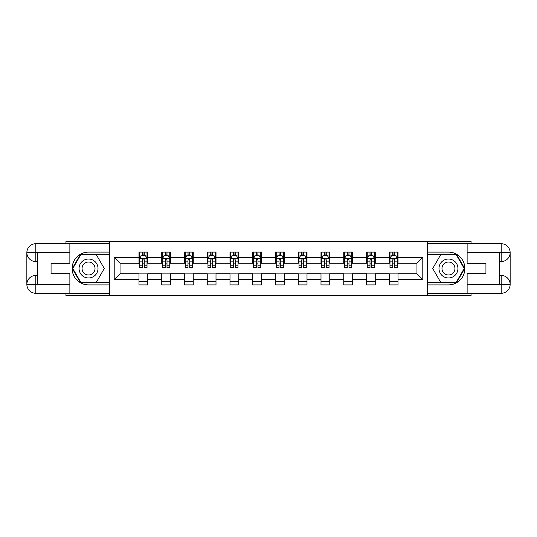 <?xml version="1.0" encoding="UTF-8"?>
<svg xmlns="http://www.w3.org/2000/svg" width="537" height="537" viewBox="0 0 537 537"><rect width="100%" height="100%" fill="white"/><g stroke="black" fill="none" stroke-linecap="round" stroke-linejoin="round"><path stroke-width="0.81" d="M65.937 293.289L65.937 295.478L471.063 295.478L471.063 293.289M471.063 243.711L471.063 241.522L427.606 241.522L427.606 295.478M427.606 241.522L65.937 241.522L65.937 243.711M109.394 295.478L109.394 241.522M398.004 257.418L398.004 252.095L389.251 252.095L389.251 257.418L375.249 257.418L375.249 252.095L366.502 252.095L366.502 257.418L352.5 257.418L352.5 252.095L343.754 252.095L343.754 257.418L329.752 257.418L329.752 252.095L320.998 252.095L320.998 257.418L307.003 257.418L307.003 252.095L298.25 252.095L298.25 257.418L284.248 257.418L284.248 252.095L275.501 252.095L275.501 257.418L261.499 257.418L261.499 252.095L252.752 252.095L252.752 257.418L238.75 257.418L238.75 252.095L229.997 252.095L229.997 257.418L216.002 257.418L216.002 252.095L207.248 252.095L207.248 257.418L193.246 257.418L193.246 252.095L184.5 252.095L184.5 257.418L170.498 257.418L170.498 252.095L161.751 252.095L161.751 257.418L147.749 257.418L147.749 252.095L138.996 252.095L138.996 257.418L114.206 257.418L114.206 279.582L120.04 273.749L138.996 273.749L138.996 284.905L147.749 284.905L147.749 273.749L161.751 273.749L161.751 284.905L170.498 284.905L170.498 273.749L184.5 273.749L184.5 284.905L193.246 284.905L193.246 273.749L207.248 273.749L207.248 284.905L216.002 284.905L216.002 273.749L229.997 273.749L229.997 284.905L238.75 284.905L238.75 273.749L252.752 273.749L252.752 284.905L261.499 284.905L261.499 273.749L275.501 273.749L275.501 284.905L284.248 284.905L284.248 273.749L298.25 273.749L298.25 284.905L307.003 284.905L307.003 273.749L320.998 273.749L320.998 284.905L329.752 284.905L329.752 273.749L343.754 273.749L343.754 284.905L352.5 284.905L352.5 273.749L366.502 273.749L366.502 284.905L375.249 284.905L375.249 273.749L389.251 273.749L389.251 284.905L398.004 284.905L398.004 273.749L416.96 273.749L416.96 263.251L398.004 263.251L398.004 257.418L422.794 257.418L422.794 279.582L398.004 279.582M389.251 279.582L375.249 279.582M366.502 279.582L352.5 279.582M343.754 279.582L329.752 279.582M320.998 279.582L307.003 279.582M298.25 279.582L284.248 279.582M275.501 279.582L261.499 279.582M252.752 279.582L238.75 279.582M229.997 279.582L216.002 279.582M207.248 279.582L193.246 279.582M184.5 279.582L170.498 279.582M161.751 279.582L147.749 279.582M138.996 279.582L114.206 279.582M389.251 257.418L389.251 263.251L375.249 263.251L375.249 257.418M366.502 257.418L366.502 263.251L352.5 263.251L352.5 257.418M343.754 257.418L343.754 263.251L329.752 263.251L329.752 257.418M320.998 257.418L320.998 263.251L307.003 263.251L307.003 257.418M298.25 257.418L298.25 263.251L284.248 263.251L284.248 257.418M275.501 257.418L275.501 263.251L261.499 263.251L261.499 257.418M252.752 257.418L252.752 263.251L238.75 263.251L238.75 257.418M229.997 257.418L229.997 263.251L216.002 263.251L216.002 257.418M207.248 257.418L207.248 263.251L193.246 263.251L193.246 257.418M184.5 257.418L184.5 263.251L170.498 263.251L170.498 257.418M161.751 257.418L161.751 263.251L147.749 263.251L147.749 257.418M138.996 257.418L138.996 263.251L120.04 263.251L114.206 257.418M120.04 263.251L120.04 273.749M422.794 279.582L416.96 273.749M416.96 263.251L422.794 257.418M138.996 255.74L139.727 255.74M142.5 255.74L144.245 255.74M147.017 255.74L147.749 255.74M138.996 263.103L139.727 263.103M142.5 263.103L144.245 263.103M147.017 263.103L147.749 263.103M138.996 273.897L147.749 273.897M138.996 281.26L147.749 281.26M161.751 273.897L170.498 273.897M161.751 281.26L170.498 281.26M161.751 255.74L162.476 255.74M165.248 255.74L167 255.74M169.766 255.74L170.498 255.74M161.751 263.103L162.476 263.103M165.248 263.103L167 263.103M169.766 263.103L170.498 263.103M184.5 273.897L193.246 273.897M184.5 281.26L193.246 281.26M184.5 255.74L185.225 255.74M187.997 255.74L189.749 255.74M192.521 255.74L193.246 255.74M184.5 263.103L185.225 263.103M187.997 263.103L189.749 263.103M192.521 263.103L193.246 263.103M207.248 273.897L216.002 273.897M207.248 281.26L216.002 281.26M207.248 255.74L207.98 255.74M210.746 255.74L212.498 255.74M215.27 255.74L216.002 255.74M207.248 263.103L207.98 263.103M210.746 263.103L212.498 263.103M215.27 263.103L216.002 263.103M229.997 273.897L238.75 273.897M229.997 281.26L238.75 281.26M229.997 255.74L230.729 255.74M233.501 255.74L235.246 255.74M238.019 255.74L238.75 255.74M229.997 263.103L230.729 263.103M233.501 263.103L235.246 263.103M238.019 263.103L238.75 263.103M252.752 273.897L261.499 273.897M252.752 281.26L261.499 281.26M252.752 255.74L253.477 255.74M256.25 255.74L258.002 255.74M260.774 255.74L261.499 255.74M252.752 263.103L253.477 263.103M256.25 263.103L258.002 263.103M260.774 263.103L261.499 263.103M275.501 273.897L284.248 273.897M275.501 281.26L284.248 281.26M275.501 255.74L276.226 255.74M278.998 255.74L280.75 255.74M283.523 255.74L284.248 255.74M275.501 263.103L276.226 263.103M278.998 263.103L280.75 263.103M283.523 263.103L284.248 263.103M298.25 273.897L307.003 273.897M298.25 281.26L307.003 281.26M298.25 255.74L298.981 255.74M301.754 255.74L303.499 255.74M306.271 255.74L307.003 255.74M298.25 263.103L298.981 263.103M301.754 263.103L303.499 263.103M306.271 263.103L307.003 263.103M320.998 273.897L329.752 273.897M320.998 281.26L329.752 281.26M320.998 255.74L321.73 255.74M324.502 255.74L326.254 255.74M329.02 255.74L329.752 255.74M320.998 263.103L321.73 263.103M324.502 263.103L326.254 263.103M329.02 263.103L329.752 263.103M343.754 273.897L352.5 273.897M343.754 281.26L352.5 281.26M343.754 255.74L344.479 255.74M347.251 255.74L349.003 255.74M351.775 255.74L352.5 255.74M343.754 263.103L344.479 263.103M347.251 263.103L349.003 263.103M351.775 263.103L352.5 263.103M366.502 273.897L375.249 273.897M366.502 281.26L375.249 281.26M366.502 255.74L367.234 255.74M370 255.74L371.752 255.74M374.524 255.74L375.249 255.74M366.502 263.103L367.234 263.103M370 263.103L371.752 263.103M374.524 263.103L375.249 263.103M389.251 273.897L398.004 273.897M389.251 281.26L398.004 281.26M389.251 255.74L389.983 255.74M392.755 255.74L394.5 255.74M397.273 255.74L398.004 255.74M389.251 263.103L389.983 263.103M392.755 263.103L394.5 263.103M397.273 263.103L398.004 263.103M144.245 253.988L142.5 253.988M147.017 265.795L144.245 265.795L144.245 267.627L147.017 267.627L147.017 258.727L145.561 255.813L141.184 255.813L139.727 258.727L139.727 267.627L142.5 267.627L142.5 265.795L139.727 265.795M139.727 258.727L139.727 252.095M147.017 258.727L147.017 252.095M142.5 255.813L142.5 252.095M144.245 252.095L144.245 255.813M144.245 265.795L144.245 259.821C143.668 258.7 143.084 258.7 142.5 259.821L142.5 265.795M93.277 260.291A9.478 9.478 0 0 0 80.328 263.761A9.478 9.478 0 0 0 83.799 276.709A9.478 9.478 0 0 0 96.747 273.239A9.478 9.478 0 0 0 93.277 260.291M91.787 262.882A6.491 6.491 0 0 0 82.92 265.258A6.491 6.491 0 0 0 85.296 274.118A6.491 6.491 0 0 0 94.156 271.742A6.491 6.491 0 0 0 91.787 262.882M96.412 282.133L80.664 282.133L72.79 268.5L80.664 254.867L96.412 254.867L104.285 268.5L96.412 282.133M453.201 260.291A9.478 9.478 0 0 0 440.253 263.761A9.478 9.478 0 0 0 443.723 276.709A9.478 9.478 0 0 0 456.672 273.239A9.478 9.478 0 0 0 453.201 260.291M451.704 262.882A6.491 6.491 0 0 0 442.844 265.258A6.491 6.491 0 0 0 445.213 274.118A6.491 6.491 0 0 0 454.08 271.742A6.491 6.491 0 0 0 451.704 262.882M456.336 282.133L440.588 282.133L432.715 268.5L440.588 254.867L456.336 254.867L464.21 268.5L456.336 282.133M37.785 261.573L35.818 261.573A8.968 8.968 0 0 1 26.85 252.679A8.968 8.968 0 0 1 35.818 243.711L109.246 243.711L109.246 252.095L88.538 252.095A16.405 16.405 0 0 0 72.133 268.5A16.405 16.405 0 0 0 88.538 284.905L109.246 284.905L109.246 293.289L35.818 293.289A8.968 8.968 0 0 1 26.85 284.321A8.968 8.968 0 0 1 35.818 275.427L37.785 275.427M109.246 284.905L109.246 252.095M69.87 243.711L69.87 263.325L51.062 263.325L51.062 273.675L69.87 273.675L69.87 293.289M69.87 252.457L35.818 252.457L35.818 261.573A8.968 8.968 0 0 1 26.85 252.679L26.85 284.321L69.87 284.543M35.818 284.543L35.818 293.289A8.968 8.968 0 0 1 26.85 284.321A8.968 8.968 0 0 1 35.818 275.427L35.818 284.18L37.785 284.18L37.785 252.82L35.818 252.82M109.246 254.424L80.416 254.424L72.287 268.5L80.416 282.576L109.246 282.576M35.818 261.573A8.968 8.968 0 0 1 26.85 252.679L35.59 252.612M499.215 275.427L501.182 275.427A8.968 8.968 0 0 1 510.15 284.321A8.968 8.968 0 0 1 501.182 293.289L427.754 293.289L427.754 284.905L448.462 284.905A16.405 16.405 0 0 0 464.867 268.5A16.405 16.405 0 0 0 448.462 252.095L427.754 252.095L427.754 243.711L501.182 243.711A8.968 8.968 0 0 1 510.15 252.679A8.968 8.968 0 0 1 501.182 261.573L499.215 261.573M427.754 252.095L427.754 284.905M467.13 293.289L467.13 273.675L485.938 273.675L485.938 263.325L467.13 263.325L467.13 243.711M467.13 284.543L501.182 284.543L501.182 275.427A8.968 8.968 0 0 1 510.15 284.321L510.15 252.679L467.13 252.457M501.182 252.457L501.182 243.711A8.968 8.968 0 0 1 510.15 252.679A8.968 8.968 0 0 1 501.182 261.573L501.182 252.82L499.215 252.82L499.215 284.18L501.182 284.18M427.754 282.576L456.584 282.576L464.713 268.5L456.584 254.424L427.754 254.424M501.182 275.427A8.968 8.968 0 0 1 510.15 284.321L501.41 284.388M167 253.988L165.248 253.988M169.766 265.795L167 265.795L167 267.627L169.766 267.627L169.766 258.727L168.309 255.813L163.933 255.813L162.476 258.727L162.476 267.627L165.248 267.627L165.248 265.795L162.476 265.795M162.476 258.727L162.476 252.095M169.766 258.727L169.766 252.095M165.248 255.813L165.248 252.095M167 252.095L167 255.813M167 265.795L167 259.821C166.416 258.7 165.832 258.7 165.248 259.821L165.248 265.795M189.749 253.988L187.997 253.988M192.521 265.795L189.749 265.795L189.749 267.627L192.521 267.627L192.521 258.727L191.058 255.813L186.688 255.813L185.225 258.727L185.225 267.627L187.997 267.627L187.997 265.795L185.225 265.795M185.225 258.727L185.225 252.095M192.521 258.727L192.521 252.095M187.997 255.813L187.997 252.095M189.749 252.095L189.749 255.813M189.749 265.795L189.749 259.821C189.165 258.7 188.581 258.7 187.997 259.821L187.997 265.795M212.498 253.988L210.746 253.988M215.27 265.795L212.498 265.795L212.498 267.627L215.27 267.627L215.27 258.727L213.813 255.813L209.437 255.813L207.98 258.727L207.98 267.627L210.746 267.627L210.746 265.795L207.98 265.795M207.98 258.727L207.98 252.095M215.27 258.727L215.27 252.095M210.746 255.813L210.746 252.095M212.498 252.095L212.498 255.813M212.498 265.795L212.498 259.821C211.914 258.7 211.336 258.7 210.746 259.821L210.746 265.795M235.246 253.988L233.501 253.988M238.019 265.795L235.246 265.795L235.246 267.627L238.019 267.627L238.019 258.727L236.562 255.813L232.185 255.813L230.729 258.727L230.729 267.627L233.501 267.627L233.501 265.795L230.729 265.795M230.729 258.727L230.729 252.095M238.019 258.727L238.019 252.095M233.501 255.813L233.501 252.095M235.246 252.095L235.246 255.813M235.246 265.795L235.246 259.821C234.669 258.7 234.085 258.7 233.501 259.821L233.501 265.795M258.002 253.988L256.25 253.988M260.774 265.795L258.002 265.795L258.002 267.627L260.774 267.627L260.774 258.727L259.311 255.813L254.934 255.813L253.477 258.727L253.477 267.627L256.25 267.627L256.25 265.795L253.477 265.795M253.477 258.727L253.477 252.095M260.774 258.727L260.774 252.095M256.25 255.813L256.25 252.095M258.002 252.095L258.002 255.813M258.002 265.795L258.002 259.821C257.418 258.7 256.834 258.7 256.25 259.821L256.25 265.795M280.75 253.988L278.998 253.988M283.523 265.795L280.75 265.795L280.75 267.627L283.523 267.627L283.523 258.727L282.066 255.813L277.689 255.813L276.226 258.727L276.226 267.627L278.998 267.627L278.998 265.795L276.226 265.795M276.226 258.727L276.226 252.095M283.523 258.727L283.523 252.095M278.998 255.813L278.998 252.095M280.75 252.095L280.75 255.813M280.75 265.795L280.75 259.821C280.166 258.7 279.582 258.7 278.998 259.821L278.998 265.795M303.499 253.988L301.754 253.988M306.271 265.795L303.499 265.795L303.499 267.627L306.271 267.627L306.271 258.727L304.815 255.813L300.438 255.813L298.981 258.727L298.981 267.627L301.754 267.627L301.754 265.795L298.981 265.795M298.981 258.727L298.981 252.095M306.271 258.727L306.271 252.095M301.754 255.813L301.754 252.095M303.499 252.095L303.499 255.813M303.499 265.795L303.499 259.821C302.915 258.7 302.338 258.7 301.754 259.821L301.754 265.795M326.254 253.988L324.502 253.988M329.02 265.795L326.254 265.795L326.254 267.627L329.02 267.627L329.02 258.727L327.563 255.813L323.187 255.813L321.73 258.727L321.73 267.627L324.502 267.627L324.502 265.795L321.73 265.795M321.73 258.727L321.73 252.095M329.02 258.727L329.02 252.095M324.502 255.813L324.502 252.095M326.254 252.095L326.254 255.813M326.254 265.795L326.254 259.821C325.67 258.7 325.086 258.7 324.502 259.821L324.502 265.795M349.003 253.988L347.251 253.988M351.775 265.795L349.003 265.795L349.003 267.627L351.775 267.627L351.775 258.727L350.312 255.813L345.942 255.813L344.479 258.727L344.479 267.627L347.251 267.627L347.251 265.795L344.479 265.795M344.479 258.727L344.479 252.095M351.775 258.727L351.775 252.095M347.251 255.813L347.251 252.095M349.003 252.095L349.003 255.813M349.003 265.795L349.003 259.821C348.419 258.7 347.835 258.7 347.251 259.821L347.251 265.795M371.752 253.988L370 253.988M374.524 265.795L371.752 265.795L371.752 267.627L374.524 267.627L374.524 258.727L373.067 255.813L368.691 255.813L367.234 258.727L367.234 267.627L370 267.627L370 265.795L367.234 265.795M367.234 258.727L367.234 252.095M374.524 258.727L374.524 252.095M370 255.813L370 252.095M371.752 252.095L371.752 255.813M371.752 265.795L371.752 259.821C371.168 258.7 370.584 258.7 370 259.821L370 265.795M394.5 253.988L392.755 253.988M397.273 265.795L394.5 265.795L394.5 267.627L397.273 267.627L397.273 258.727L395.816 255.813L391.439 255.813L389.983 258.727L389.983 267.627L392.755 267.627L392.755 265.795L389.983 265.795M389.983 258.727L389.983 252.095M397.273 258.727L397.273 252.095M392.755 255.813L392.755 252.095M394.5 252.095L394.5 255.813M394.5 265.795L394.5 259.821C393.916 258.7 393.339 258.7 392.755 259.821L392.755 265.795M146.984 258.653L139.761 258.653M139.727 255.988L141.097 255.988M145.648 255.988L147.017 255.988M142.5 261.888L139.727 261.888M147.017 261.888L144.245 261.888M144.245 254.921L142.5 254.921M26.85 284.321A8.968 8.968 0 0 1 35.818 275.427M26.85 252.679A8.968 8.968 0 0 1 35.818 243.711L35.818 252.457M510.15 252.679A8.968 8.968 0 0 1 501.182 261.573M510.15 284.321A8.968 8.968 0 0 1 501.182 293.289L501.182 284.543M169.732 258.653L162.516 258.653M162.476 255.988L163.845 255.988M168.396 255.988L169.766 255.988M165.248 261.888L162.476 261.888M169.766 261.888L167 261.888M167 254.921L165.248 254.921M192.481 258.653L185.265 258.653M185.225 255.988L186.601 255.988M191.152 255.988L192.521 255.988M187.997 261.888L185.225 261.888M192.521 261.888L189.749 261.888M189.749 254.921L187.997 254.921M215.236 258.653L208.014 258.653M207.98 255.988L209.349 255.988M213.901 255.988L215.27 255.988M210.746 261.888L207.98 261.888M215.27 261.888L212.498 261.888M212.498 254.921L210.746 254.921M237.985 258.653L230.762 258.653M230.729 255.988L232.098 255.988M236.649 255.988L238.019 255.988M233.501 261.888L230.729 261.888M238.019 261.888L235.246 261.888M235.246 254.921L233.501 254.921M260.734 258.653L253.518 258.653M253.477 255.988L254.847 255.988M259.398 255.988L260.774 255.988M256.25 261.888L253.477 261.888M260.774 261.888L258.002 261.888M258.002 254.921L256.25 254.921M283.482 258.653L276.266 258.653M276.226 255.988L277.602 255.988M282.153 255.988L283.523 255.988M278.998 261.888L276.226 261.888M283.523 261.888L280.75 261.888M280.75 254.921L278.998 254.921M306.238 258.653L299.015 258.653M298.981 255.988L300.351 255.988M304.902 255.988L306.271 255.988M301.754 261.888L298.981 261.888M306.271 261.888L303.499 261.888M303.499 254.921L301.754 254.921M328.986 258.653L321.764 258.653M321.73 255.988L323.099 255.988M327.651 255.988L329.02 255.988M324.502 261.888L321.73 261.888M329.02 261.888L326.254 261.888M326.254 254.921L324.502 254.921M351.735 258.653L344.519 258.653M344.479 255.988L345.848 255.988M350.399 255.988L351.775 255.988M347.251 261.888L344.479 261.888M351.775 261.888L349.003 261.888M349.003 254.921L347.251 254.921M374.484 258.653L367.268 258.653M367.234 255.988L368.604 255.988M373.155 255.988L374.524 255.988M370 261.888L367.234 261.888M374.524 261.888L371.752 261.888M371.752 254.921L370 254.921M397.239 258.653L390.016 258.653M389.983 255.988L391.352 255.988M395.903 255.988L397.273 255.988M392.755 261.888L389.983 261.888M397.273 261.888L394.5 261.888M394.5 254.921L392.755 254.921"/></g></svg>
